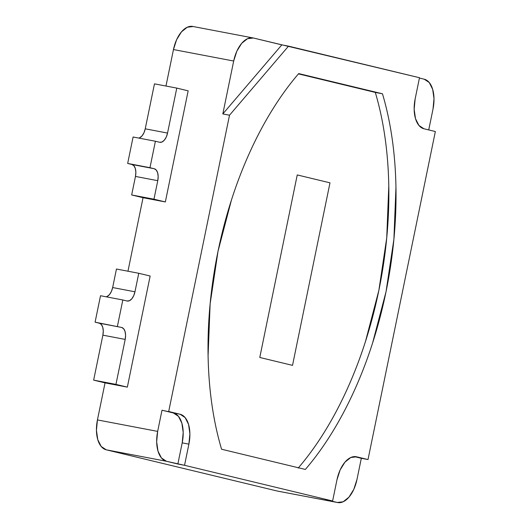 <?xml version="1.0" encoding="UTF-8"?>
<svg xmlns="http://www.w3.org/2000/svg" width="529" height="529" viewBox="0 0 529 529"><rect width="100%" height="100%" fill="white"/><g stroke="black" fill="none" stroke-linecap="round" stroke-linejoin="round"><path stroke-width="0.79" d="M165.352 201.946L153.965 199.202L157.768 180.687L158.164 176.534L157.635 172.798L156.26 170.06L154.243 168.731L149.972 167.7L155.4 141.243L159.672 142.275L162.019 141.997L164.34 140.145L166.278 137.011L167.541 133.063L176.772 88.092L188.165 90.843L176.772 88.092L167.541 133.063A10.805 5.852 -79.2 0 1 159.824 142.308A10.805 5.852 -79.2 0 1 159.672 142.275L155.4 141.243L149.972 167.7L154.243 168.731A10.805 5.852 -79.2 0 1 157.768 180.687L153.965 199.202L165.352 201.946L188.165 90.843L165.352 201.946L143.048 197.701L131.661 194.956L153.965 199.202L131.661 194.956L135.464 176.435L157.768 180.687L135.464 176.435A10.805 5.852 100.8 0 0 131.939 164.479L154.243 168.731L127.668 163.448L149.972 167.7L127.668 163.448L133.096 136.998L155.4 141.243L133.096 136.998L127.668 163.448L131.939 164.479L133.956 165.808L135.331 168.553L135.86 172.282L135.464 176.435L131.661 194.956L143.048 197.701L165.352 201.946M139.716 137.745L142.03 135.9L143.974 132.759L145.237 128.818L167.541 133.063L145.237 128.818L154.468 83.846L176.772 88.092L154.468 83.846L145.237 128.818A10.805 5.852 100.8 0 1 138.704 138.062M105.04 382.884L93.646 380.133L102.877 335.161L103.281 331.009L102.745 327.279L101.37 324.541L99.359 323.206L95.088 322.181L100.517 295.724L122.821 299.976L100.517 295.724L95.088 322.181L121.663 327.458A10.805 5.852 -79.2 0 1 125.188 339.413L115.95 384.385L127.344 387.129L115.95 384.385L93.646 380.133L115.95 384.385L125.188 339.413L102.877 335.161L125.188 339.413L125.585 335.26L125.056 331.531L123.674 328.787L121.663 327.458L99.359 323.206A10.805 5.852 100.8 0 1 102.877 335.161L93.646 380.133L105.04 382.884L127.344 387.129L150.15 276.019L138.763 273.275L134.961 291.796A10.805 5.852 -79.2 0 1 127.244 301.034A10.805 5.852 -79.2 0 1 127.092 301.001L122.821 299.976L117.392 326.426L122.821 299.976L127.092 301.001L129.44 300.723L131.754 298.872L133.692 295.737L134.961 291.796L112.657 287.545L116.453 269.023L138.763 273.275L116.453 269.023L112.657 287.545L134.961 291.796L138.763 273.275L150.15 276.019L127.344 387.129L105.04 382.884L97.435 419.92A27.012 14.633 100.8 0 0 106.243 449.809L101.204 446.476L97.766 439.632L96.443 430.302L97.435 419.92L105.04 382.884M107.129 296.471L109.45 294.627L111.388 291.492L112.657 287.545A10.805 5.852 100.8 0 1 106.124 296.789M221.578 449.24A270.127 146.328 -79.2 0 1 218.021 251.262L210.139 303.805L208.089 355.64C208.393 372.628 209.682 389 211.95 404.751C214.225 420.509 217.432 435.334 221.578 449.24L305.352 469.441C314.55 458.749 323.259 446.793 331.478 433.568C339.697 420.343 347.269 406.107 354.192 390.865C361.109 375.616 367.252 359.654 372.608 342.971L386.025 291.763L393.907 239.22L395.956 187.385C395.652 170.398 394.363 154.025 392.095 138.267C389.82 122.516 386.613 107.685 382.467 93.785A270.127 146.328 -79.2 0 1 305.352 469.441L221.578 449.24M252.974 37.923A27.012 14.633 -79.2 0 0 233.686 61.027L173.459 49.554L165.974 86.035L173.459 49.554L233.686 61.027L222.821 113.933L233.686 61.027L236.847 51.168L241.693 43.325L247.493 38.703L253.351 38.002L281.825 44.872L222.821 113.933L281.825 44.872L288.517 46.142L229.513 115.21L222.821 113.933L229.513 115.21L168.691 411.502L180.085 414.247A27.012 14.633 -79.2 0 1 188.893 444.135L184.548 465.302L332.615 500.996L336.96 479.836A27.012 14.633 -79.2 0 1 356.248 456.732A27.012 14.633 -79.2 0 1 356.625 456.811L368.012 459.556L435.354 131.523L423.96 128.772A27.012 14.633 -79.2 0 1 415.153 98.89L419.497 77.723L253.351 38.002A27.012 14.633 -79.2 0 0 252.974 37.923L192.754 26.45A27.012 14.633 100.8 0 0 173.459 49.554L176.62 39.688L181.473 31.852L187.266 27.23L193.131 26.529M428.728 129.922L433.006 109.08L433.998 98.698L432.676 89.368L429.231 82.524L424.198 79.191L419.431 78.047L424.198 79.191A27.012 14.633 -79.2 0 1 433.006 109.08L428.728 129.922M337.687 502.55A27.012 14.633 -79.2 0 0 356.982 479.446L361.327 458.286L354.344 456.6L361.327 458.286L356.982 479.446L353.815 489.312L348.968 497.148L343.176 501.77L337.31 502.471L325.924 499.726L332.615 500.996L325.924 499.726L337.31 502.471L277.09 490.998A27.012 14.633 100.8 0 0 277.461 491.077L337.687 502.55A27.012 14.633 -79.2 0 1 337.31 502.471L277.09 490.998L106.243 449.809L166.463 461.281L161.431 457.955L157.986 451.105L156.663 441.775L157.662 431.393L162 410.226L173.393 412.977L178.425 416.303L181.87 423.147L183.193 432.477L182.201 442.859L177.856 464.026L166.463 461.281A27.012 14.633 -79.2 0 1 157.662 431.393L97.435 419.92L157.662 431.393L162 410.226L180.085 414.247L173.393 412.977A27.012 14.633 100.8 0 1 182.201 442.859L188.893 444.135L182.201 442.859L177.856 464.026L184.548 465.302L166.463 461.281L106.243 449.809L277.09 490.998M127.958 271.218L143.048 197.701L127.958 271.218M361.327 458.286L368.012 459.556L361.327 458.286M355.872 456.666L356.625 456.811L355.872 456.666M298.184 468.072C307.382 457.387 316.091 445.425 324.31 432.206C332.529 418.981 340.101 404.745 347.024 389.496C353.947 374.248 360.084 358.285 365.446 341.608L378.857 290.395L386.739 237.852L388.789 186.016C388.484 169.029 387.195 152.656 384.927 136.905C382.659 121.148 379.445 106.322 375.299 92.416L298.435 73.881L382.467 93.785L375.299 92.416A270.127 146.328 -79.2 0 1 298.442 467.775M298.693 73.584L382.467 93.785L298.693 73.584C289.495 84.276 280.787 96.232 272.567 109.457C264.348 122.682 256.777 136.912 249.86 152.16C242.937 167.409 236.794 183.371 231.438 200.048L218.021 251.262A270.127 146.328 -79.2 0 1 298.693 73.584M168.691 411.502L229.513 115.21L288.517 46.142L419.497 77.723L415.153 98.89L414.161 109.272L415.483 118.602L418.928 125.446L423.96 128.772L435.354 131.523L368.012 459.556L356.625 456.811L350.767 457.512L344.968 462.134L340.121 469.97L336.96 479.836L332.615 500.996L184.548 465.302L188.893 444.135L189.885 433.754L188.562 424.423L185.117 417.579L180.085 414.247L168.691 411.502M292.524 365.367L259.779 357.472L297.245 174.934L329.99 182.829L292.524 365.367L259.779 357.472L297.245 174.934L329.99 182.829L292.524 365.367L329.99 182.829L292.524 365.367L259.779 357.472L292.524 365.367M329.99 182.829L297.245 174.934L259.779 357.472L297.245 174.934L329.99 182.829"/></g></svg>
